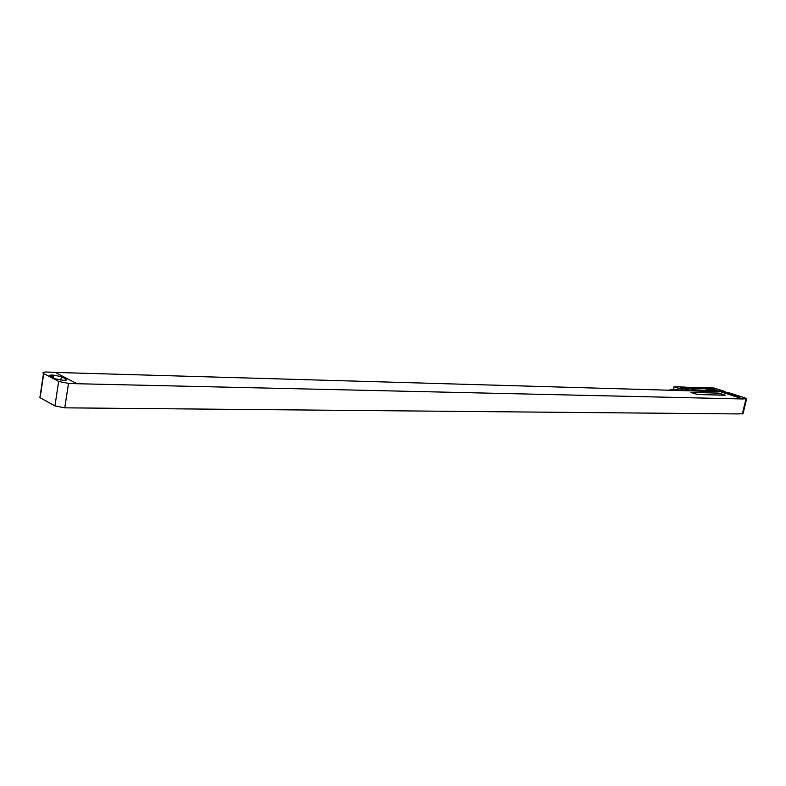 <?xml version="1.0" encoding="UTF-8"?>
<svg xmlns="http://www.w3.org/2000/svg" width="786" height="786" viewBox="0 0 786 786"><rect width="100%" height="100%" fill="white"/><g stroke="black" fill="none" stroke-linecap="round" stroke-linejoin="round"><path stroke-width="1.18" d="M742.829 398.885L720.29 391.625L729.349 392.902L744.814 397.863L746.651 398.689L742.809 398.964L76.733 383.725L68.51 383.401L58.665 381.436L43.731 373.605L40.341 396.213M739.803 396.989L734.124 394.592L728.445 393.835L739.803 396.989M746.602 398.895L743.035 413.672L738.938 413.849M720.29 391.625L742.809 398.964M55.167 372.426L720.271 391.703M76.763 383.588L54.902 372.279L46.728 372.043C43.279 372.024 42.198 372.505 43.495 373.478L43.731 373.605M739.204 413.937L64.766 407.836L54.941 405.89L40.115 397.726M61.387 376.622L52.623 375.05C49.862 375.04 48.997 375.433 50.049 376.219L54.863 378.744L63.705 380.326C66.446 380.326 67.291 379.933 66.24 379.147L61.387 376.622L60.836 380.178M691.002 392.44L697.487 394.533L725.321 395.161M725.232 395.171L718.905 393.118L690.973 392.411L697.506 394.444L725.213 395.25M716.901 390.318L711.32 388.52L708.766 388.667L716.901 390.318M703.401 387.675L714.16 388.019L723.798 391.114L713.059 390.799L703.401 387.675L686.188 387.252L695.895 390.416L685.333 387.095L674.005 386.732L685.117 390.514L699.579 391.104M695.05 390.259L683.741 389.925M688.909 389.473L683.28 387.626L680.578 387.803L688.909 389.473M686.188 387.252L685.421 387.125M673.396 389.375L674.005 386.732M699.992 391.114L700.64 390.721L699.452 390.937M711.261 391.438L725.095 391.89M701.269 391.153L709.473 391.222M710.623 391.015L711.458 391.281M700.64 390.721L701.476 390.996M695.895 390.416L683.712 390.053M723.798 391.114L713.059 390.799M723.768 391.241L725.154 391.683M689.499 388.176L695.846 390.21L710.966 390.563M680.941 390.563L678.092 389.512M674.761 390.387L671.981 389.335L669.053 390.22M694.657 389.885L711.025 390.514L704.659 388.559L689.617 388.088L694.637 389.964M720.841 393.796L719.219 393.334L720.841 393.796M719.74 393.688L718.817 393.334L719.74 393.688M719.897 393.776L718.502 393.314L719.897 393.776M719.328 393.757L717.824 393.295L719.328 393.757M718.974 393.747L717.598 393.295L718.974 393.747M717.854 393.462L718.473 393.648L717.854 393.462M718.355 393.727L716.763 393.265L718.355 393.727M717.942 393.717L716.508 393.265L717.942 393.717M716.901 393.54L715.8 393.255L716.891 393.55M716.753 393.55L716.036 393.295L716.753 393.55M716.105 393.511L715.329 393.226L716.105 393.511M716.252 393.599L715.103 393.226L716.252 393.599M716.252 393.678L714.671 393.216L716.252 393.678M696.072 388.697L694.981 388.461L696.072 388.697M695.355 388.677L694.274 388.431L695.355 388.677M694.647 388.657L693.566 388.412L694.647 388.657M693.026 388.392L693.812 388.628L693.026 388.392M693.144 388.559L692.289 388.392L693.144 388.559M691.827 388.363L692.83 388.677L691.827 388.363M690.815 388.323L691.935 388.559L690.815 388.323M690.422 388.343L691.444 388.608L690.422 388.343M738.909 396.124L738.722 396.92M729.398 393.639L729.251 394.258M734.124 394.592L733.849 395.761M745.963 398.954L742.348 413.967M64.766 407.836L68.51 383.401M53.635 375.079L53.212 377.879M52.623 375.05L52.269 377.388M66.024 379.029L65.847 380.208M54.941 405.89L58.665 381.436M711.32 388.52L711.075 389.561M709.365 388.451L709.247 388.952M683.28 387.626L683.024 388.736M681.226 387.567L681.098 388.107M702.517 387.773L705.15 388.628M711.006 390.603L712.185 390.897M66.093 380.149L66.24 379.147M43.495 373.478L39.89 397.588M678.171 389.522L671.981 389.335"/></g></svg>
